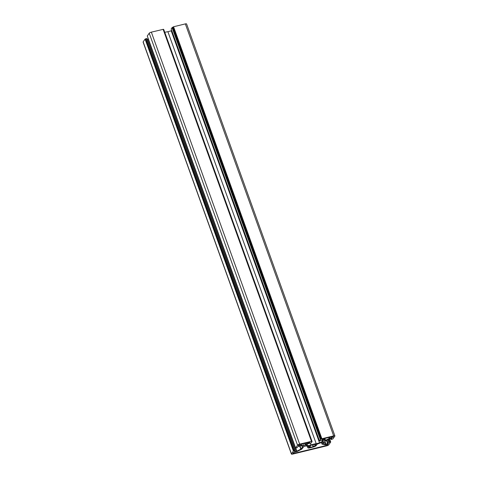 <?xml version="1.0" encoding="UTF-8"?>
<svg xmlns="http://www.w3.org/2000/svg" width="478" height="478" viewBox="0 0 478 478"><rect width="100%" height="100%" fill="white"/><g stroke="black" fill="none" stroke-linecap="round" stroke-linejoin="round"><path stroke-width="0.72" d="M314.882 445.717A3.328 0.914 160.2 0 0 315.605 445.084A3.328 0.914 160.2 0 0 315.707 444.695A3.328 0.914 160.2 0 0 315.659 444.612L316.119 444.367A3.872 1.07 160.2 0 0 315.217 444.17L314.709 444.403A3.328 0.914 160.2 0 0 311.961 445.072L311.65 445.036A3.872 1.07 160.2 0 0 310.043 445.843L310.27 445.92A3.328 0.914 160.2 0 0 309.445 446.948A3.328 0.914 160.2 0 0 309.493 447.026L309.033 447.271A3.872 1.07 160.2 0 0 309.935 447.474L310.443 447.235A3.328 0.914 160.2 0 0 313.192 446.566L313.508 446.607A3.872 1.07 160.2 0 0 315.11 445.801L314.422 444.426M309.744 442.509L309.744 442.509A1.368 0.376 160.2 0 0 309.786 442.347A1.368 0.376 160.2 0 0 308.854 442.311L300.148 444.421A1.368 0.376 160.2 0 0 298.553 445.221L298.38 445.472A1.368 0.376 160.2 0 0 298.338 445.633A1.368 0.376 160.2 0 0 299.27 445.669L301.576 445.191L303.62 445.639L305.197 445.06L305.842 444.14L308.149 443.309A1.368 0.376 160.2 0 0 309.744 442.509L309.654 442.246M307.963 447.492L308.925 446.052L305.328 446.058L303.745 446.631L301.767 449.165L297.161 451.477L294.717 452.152A1.368 0.376 160.2 0 0 293.122 452.953L292.948 453.204A1.368 0.376 160.2 0 0 292.906 453.365A1.368 0.376 160.2 0 0 293.839 453.401L326.175 445.556A1.368 0.376 160.2 0 0 327.771 444.755L327.944 444.504A1.368 0.376 160.2 0 0 327.986 444.343A1.368 0.376 160.2 0 0 327.054 444.307L324.747 444.791L322.053 444.152L323.684 441.696L317.189 444.152L316.257 445.478A2.731 0.753 -19.8 0 1 313.066 447.079L309.75 447.886A2.731 0.753 -19.8 0 1 307.88 447.814A2.731 0.753 -19.8 0 1 307.963 447.492L307.509 446.219M321.885 438.732L320.391 439.593L319.471 440.925L323.594 439.975L322.638 441.337L319.561 442.885L316.215 443.698A9.112 2.51 160.2 0 0 311.041 444.952L307.695 445.765L305.968 445.382L306.93 444.014L311.19 442.903L312.098 441.606L311.507 441.666L311.752 441.278L299.67 444.122A1.822 0.502 160.2 0 0 297.543 445.191L295.595 447.97L296.85 447.844L298.141 446.494L300.626 445.795L302.909 446.321L301.032 449.033L296.838 451.184L294.818 451.716L294.52 451.65L295.29 450.515L294.149 450.7L293.408 451.077L291.466 453.837A1.822 0.502 160.2 0 0 291.413 454.052A1.822 0.502 160.2 0 0 292.661 454.1L326.653 445.855A1.822 0.502 160.2 0 0 328.78 444.785L330.722 442.007L329.473 442.138L328.183 443.482L325.954 444.164L323.421 443.602L325.291 440.943L329.479 438.792L331.816 438.272L331.338 439.473L332.915 438.9L334.851 436.139A1.822 0.502 160.2 0 0 334.905 435.924A1.822 0.502 160.2 0 0 333.662 435.876L321.885 438.732L173.568 26.756L172.068 27.616L171.178 28.967M325.518 440.328L329.163 438.499L331.607 437.824A1.368 0.376 160.2 0 0 333.202 437.023L333.375 436.773A1.368 0.376 160.2 0 0 333.417 436.611A1.368 0.376 160.2 0 0 332.479 436.575L323.773 438.69A1.368 0.376 160.2 0 0 322.184 439.491A1.368 0.376 160.2 0 0 322.142 439.652A1.368 0.376 160.2 0 0 323.074 439.688L324.944 439.407L324.239 440.543L325.518 440.328L324.837 438.434M334.905 435.924L186.587 23.948A1.822 0.502 160.2 0 0 185.339 23.9L173.568 26.756M295.249 450.479L146.973 38.539L145.085 39.1L143.149 41.861A1.822 0.502 160.2 0 0 143.095 42.076L291.413 454.052M148.443 39.238L147.332 39.537M311.71 441.248L163.434 29.301L151.347 32.145A1.822 0.502 160.2 0 0 149.22 33.215L147.278 35.993L295.595 447.97M312.08 441.553L163.542 29.6M171.763 30.646L167.898 31.721A9.112 2.51 160.2 0 0 164.779 32.343M321.12 439.33L172.803 27.354M322.638 441.337L322.262 440.298M319.561 442.885L171.244 30.909M316.215 443.698L167.898 31.721M311.041 444.952L310.401 443.178M307.695 445.765L307.055 443.984M293.868 450.909L145.551 38.933M315.659 444.612L315.504 444.176M309.935 447.474L309.589 446.506M310.443 447.235L310.031 446.094M313.192 446.566L312.576 444.851M313.508 446.607L312.845 444.767M321.353 439.001L173.036 27.025M320.708 439.431L172.385 27.455M320.391 439.593L172.068 27.616M319.477 440.889L171.16 28.913M311.919 441.564L163.596 29.588M311.441 441.266L163.118 29.289M299.67 444.122L151.347 32.145M297.543 445.191L149.22 33.215M295.601 447.952L147.284 35.975M301.032 449.033L299.909 445.926M300.823 449.183L299.676 445.986M296.838 451.184L295.685 447.982M296.509 451.304L148.192 39.327M294.818 451.716L294.699 451.393M294.98 450.503L146.662 38.527M294.149 450.7L145.832 38.724M293.94 450.808L145.617 38.832M293.623 450.969L145.3 38.993M293.408 451.077L145.085 39.1M291.466 453.837L143.149 41.861M330.704 441.995L329.545 438.762L330.722 442.007M330.597 442.001L329.45 438.81M329.324 438.876L330.423 441.941L329.312 438.882M330.298 441.935L329.217 438.924M329.473 442.138L328.452 439.312M328.942 442.401L327.92 439.575M328.183 443.482L326.952 440.065M327.651 443.751L326.42 440.334M325.954 444.164L324.962 441.409M325.697 444.182L324.789 441.66M331.045 439.407L330.698 438.457M333.662 435.876L185.339 23.9M305.197 445.06L304.582 443.345M303.62 445.639L302.938 443.745M305.842 444.14L305.478 443.124M306.906 443.608L306.631 442.849M308.149 443.309L307.88 442.544M299.27 445.669L298.983 444.875M301.056 445.233L300.716 444.283M301.576 445.191L301.206 444.164M329.163 438.499L328.792 437.472M329.814 438.26L329.473 437.304M331.607 437.824L331.26 436.874M333.202 437.023L333.011 436.492M323.074 439.688L322.835 439.025M324.317 439.384L324.042 438.625M293.839 453.401L293.558 452.606M326.175 445.556L325.835 444.606M327.771 444.755L327.579 444.229M322.082 444.044L321.485 442.377M319.471 440.925L171.148 28.943M312.104 441.57L163.787 29.594M311.752 441.278L163.434 29.301M295.29 450.515L146.973 38.539M331.027 439.461L330.668 438.463M324.944 439.407L324.61 438.487M307.88 447.814L307.324 446.267M322.053 444.152L321.425 442.407"/></g></svg>

